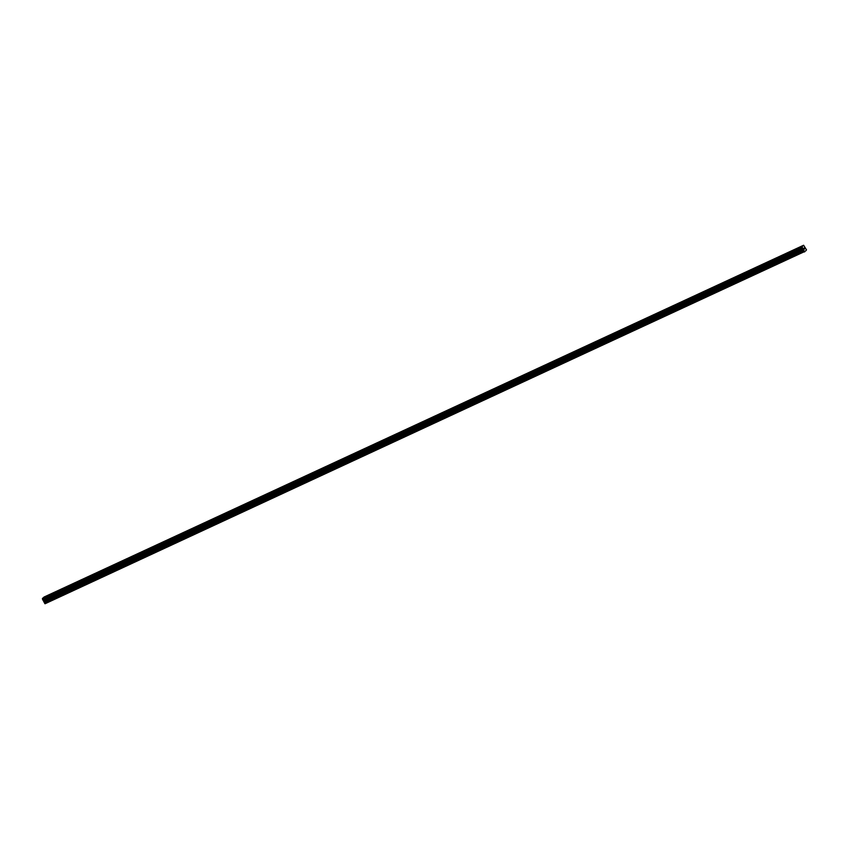 <?xml version="1.0" encoding="UTF-8"?>
<svg xmlns="http://www.w3.org/2000/svg" width="849" height="849" viewBox="0 0 849 849"><rect width="100%" height="100%" fill="white"/><g stroke="black" fill="none" stroke-linecap="round" stroke-linejoin="round"><path stroke-width="1.27" d="M804.152 249.309L803.854 248.088M804.831 248.757L804.417 248.173M805.669 250.911L806.508 249.882L803.61 245.255L802.018 246.815L42.471 598.609L42.567 599.426L45.061 603.745L805.669 250.911M804.619 251.962L802.018 246.815M803.61 245.255L44.063 597.038L42.471 598.609M801.997 246.581L42.45 598.365M802.029 246.847L42.482 598.641M802.093 247.441L42.535 599.235M802.082 247.494L42.535 599.277M802.836 248.375L43.278 600.158M802.878 248.407L43.331 600.201M804.279 251.718L44.721 603.501M802.082 247.547L42.535 599.33M802.114 247.643L42.567 599.426M802.294 247.972L42.747 599.765M802.347 248.046L42.8 599.84M42.874 599.872L802.422 248.088L42.832 599.861M803.048 248.524L43.49 600.317M803.165 248.672L43.607 600.455M803.515 249.341L43.968 601.124M803.579 249.532L44.021 601.315M803.663 250.497L44.116 602.281M803.727 250.688L44.18 602.472"/></g></svg>
